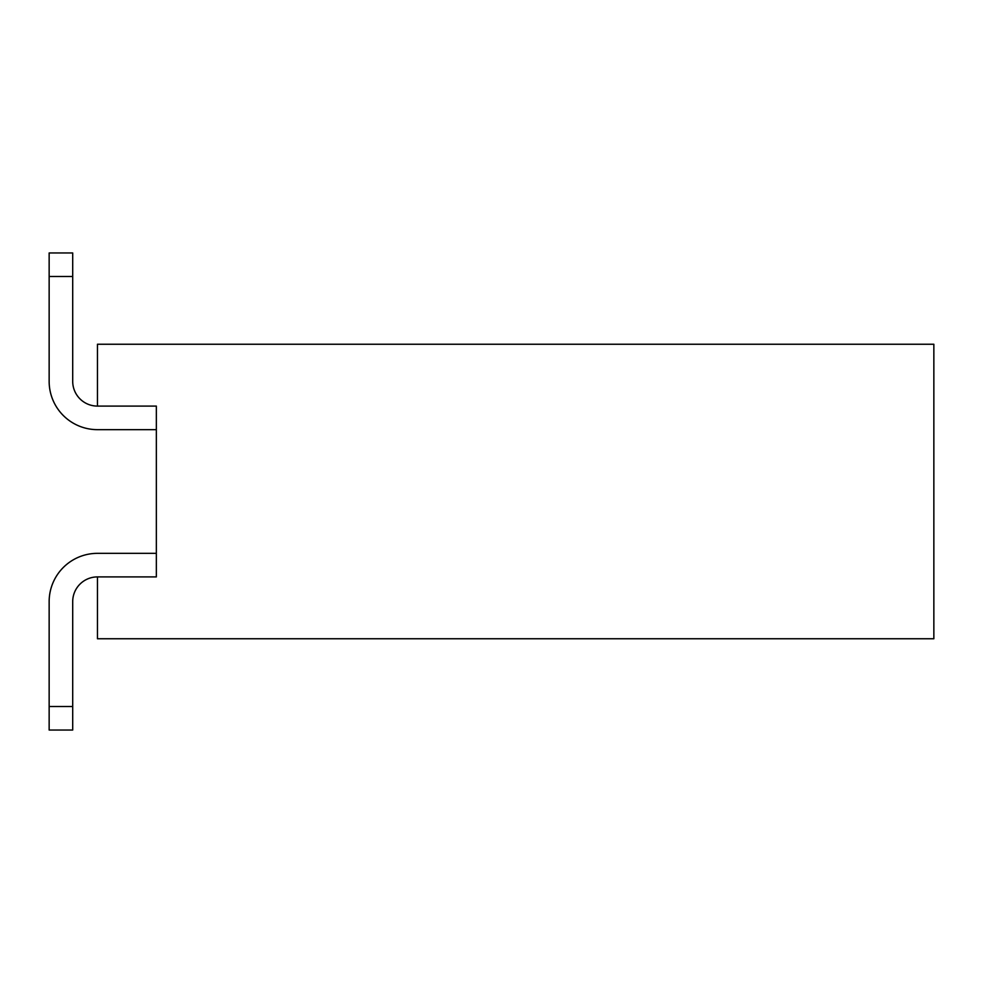 <?xml version="1.0" encoding="UTF-8"?>
<svg xmlns="http://www.w3.org/2000/svg" width="983" height="983" viewBox="0 0 983 983"><rect width="100%" height="100%" fill="white"/><g stroke="black" fill="none" stroke-linecap="round" stroke-linejoin="round"><path stroke-width="1.47" d="M156.346 406.09L156.346 576.91L156.346 406.09L97.452 406.09L97.452 344.247L933.85 344.247L933.85 638.753L97.452 638.753L97.452 576.91A24.735 24.735 0 0 0 72.705 601.645L72.705 706.494L49.15 706.494L49.15 601.645A48.302 48.302 0 0 1 97.452 553.343L156.346 553.343M156.346 576.91L97.452 576.91A24.735 24.735 0 0 0 72.705 601.645A24.735 24.735 0 0 1 97.452 576.91A24.735 24.735 0 0 0 72.705 601.645A24.735 24.735 0 0 1 97.452 576.91A24.735 24.735 0 0 0 72.705 601.645M72.705 381.355A24.735 24.735 0 0 0 97.452 406.09A24.735 24.735 0 0 1 72.705 381.355A24.735 24.735 0 0 0 97.452 406.09A24.735 24.735 0 0 1 72.705 381.355A24.735 24.735 0 0 0 97.452 406.09A24.735 24.735 0 0 1 72.705 381.355L72.705 276.506L49.15 276.506L49.15 381.355A48.302 48.302 0 0 0 97.452 429.657L156.346 429.657M72.705 706.494L72.705 730.05L49.15 730.05L49.15 601.645M49.15 381.355L49.15 252.95L72.705 252.95L72.705 276.506"/></g></svg>
